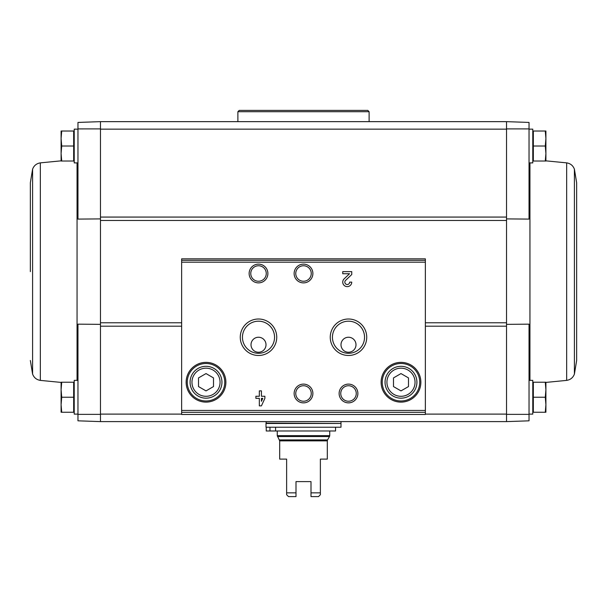 <?xml version="1.0" encoding="UTF-8"?>
<svg xmlns="http://www.w3.org/2000/svg" width="607" height="607" viewBox="0 0 607 607"><rect width="100%" height="100%" fill="white"/><g stroke="black" fill="none" stroke-linecap="round" stroke-linejoin="round"><path stroke-width="0.91" d="M77.969 414.361L77.969 420.826L100.466 421.607L100.466 414.369L77.969 414.361L77.969 324.161L100.466 324.358M506.534 218.899L529.031 219.097L529.031 122.432L506.534 121.65L506.534 220.478L100.466 220.478L100.466 128.889L77.969 128.904L77.969 219.097L100.466 218.899M181.645 414.111L100.466 414.111L100.466 220.478M506.534 220.478L506.534 421.607L100.466 421.607L100.466 414.369M506.534 414.369L529.031 414.361L529.031 324.161L506.534 324.358M506.534 128.889L529.031 128.904M545.283 382.235L533.341 382.235L533.341 412.236L545.283 412.236L545.905 404.732L545.283 397.236L545.905 389.74L545.283 382.235L545.905 382.235L545.905 412.236L545.283 412.236M545.283 131.021L533.341 131.021L533.341 161.022L545.283 161.022L545.905 153.518L545.283 146.021L545.905 138.525L545.283 131.021L545.905 131.021L545.905 161.022L545.283 161.022M100.466 128.889L100.466 121.65L100.466 129.147L506.534 129.147L506.534 121.65L100.466 121.65L77.969 122.432L77.969 128.904M529.031 414.361L529.031 420.826L506.534 421.607L506.534 414.111L425.355 414.111M425.355 414.482L425.355 258.84L181.645 258.84L181.645 414.482L425.355 414.482L181.645 414.482M264.88 396.265L261.427 396.265L261.427 390.862L259.333 390.862L259.333 396.265L255.881 396.265L255.881 398.359L259.333 398.359L259.333 405.863L261.427 405.863L264.88 398.359L264.88 396.265M351.741 282.126L349.64 282.126A2.398 2.398 0 0 1 346.293 284.334A2.398 2.398 0 0 1 345.588 280.388L351.741 274.531L351.741 271.632L342.743 271.632L342.743 273.727L349.533 273.727L344.139 278.871A4.499 4.499 0 0 0 345.466 286.261A4.499 4.499 0 0 0 351.741 282.126M186.144 382.235A19.872 19.872 0 0 0 215.948 399.452A19.872 19.872 0 0 0 215.948 365.027A19.872 19.872 0 0 0 186.144 382.235M381.113 382.235A19.872 19.872 0 0 0 410.924 399.452A19.872 19.872 0 0 0 410.924 365.027A19.872 19.872 0 0 0 381.113 382.235M339.123 393.488A9.371 9.371 0 0 0 353.183 401.606A9.371 9.371 0 0 0 353.183 385.369A9.371 9.371 0 0 0 339.123 393.488M294.129 393.488A9.371 9.371 0 0 0 308.189 401.606A9.371 9.371 0 0 0 308.189 385.369A9.371 9.371 0 0 0 294.129 393.488M330.254 337.242A18.24 18.24 0 0 0 357.614 353.039A18.24 18.24 0 0 0 357.614 321.452A18.24 18.24 0 0 0 330.254 337.242M240.266 337.242A18.24 18.24 0 0 0 267.626 353.039A18.24 18.24 0 0 0 267.626 321.452A18.24 18.24 0 0 0 240.266 337.242M294.129 273.507A9.371 9.371 0 0 0 308.189 281.625A9.371 9.371 0 0 0 308.189 265.388A9.371 9.371 0 0 0 294.129 273.507M249.136 273.507A9.371 9.371 0 0 0 263.195 281.625A9.371 9.371 0 0 0 263.195 265.388A9.371 9.371 0 0 0 249.136 273.507M250.759 273.507A7.747 7.747 0 0 0 262.383 280.214A7.747 7.747 0 0 0 262.383 266.792A7.747 7.747 0 0 0 250.759 273.507M295.753 273.507A7.747 7.747 0 0 0 307.377 280.214A7.747 7.747 0 0 0 307.377 266.792A7.747 7.747 0 0 0 295.753 273.507M251.01 344.746A7.496 7.496 0 0 0 262.254 351.241A7.496 7.496 0 0 0 262.254 338.251A7.496 7.496 0 0 0 251.01 344.746M242.443 337.242A16.063 16.063 0 0 0 266.534 351.15A16.063 16.063 0 0 0 266.534 323.341A16.063 16.063 0 0 0 242.443 337.242M340.997 344.746A7.496 7.496 0 0 0 352.242 351.241A7.496 7.496 0 0 0 352.242 338.251A7.496 7.496 0 0 0 340.997 344.746M332.431 337.242A16.063 16.063 0 0 0 356.521 351.15A16.063 16.063 0 0 0 356.521 323.341A16.063 16.063 0 0 0 332.431 337.242M295.753 393.488A7.747 7.747 0 0 0 307.377 400.203A7.747 7.747 0 0 0 307.377 386.773A7.747 7.747 0 0 0 295.753 393.488M340.747 393.488A7.747 7.747 0 0 0 352.371 400.203A7.747 7.747 0 0 0 352.371 386.773A7.747 7.747 0 0 0 340.747 393.488M408.488 386.568L408.488 377.911L400.984 373.578L393.488 377.911L393.488 386.568L400.984 390.9L408.488 386.568M385.05 382.235A15.934 15.934 0 0 0 408.951 396.037A15.934 15.934 0 0 0 408.951 368.441A15.934 15.934 0 0 0 385.05 382.235M382.235 382.235A18.749 18.749 0 0 0 410.362 398.473A18.749 18.749 0 0 0 410.362 366.006A18.749 18.749 0 0 0 382.235 382.235M213.512 386.568L213.512 377.911L206.016 373.578L198.512 377.911L198.512 386.568L206.016 390.9L213.512 386.568M190.074 382.235A15.934 15.934 0 0 0 213.983 396.037A15.934 15.934 0 0 0 213.983 368.441A15.934 15.934 0 0 0 190.074 382.235M187.267 382.235A18.749 18.749 0 0 0 215.386 398.473A18.749 18.749 0 0 0 215.386 366.006A18.749 18.749 0 0 0 187.267 382.235M261.427 401.295L262.778 398.359L261.427 398.359L261.427 401.295M529.031 414.111L532.779 414.111L532.779 380.361L529.031 380.361M529.031 162.896L532.779 162.896L532.779 129.147L529.031 129.147M533.341 146.021L545.283 146.021M533.341 397.236L545.283 397.236M576.65 271.632L576.65 360.49L574.404 374.094L574.404 169.163L576.65 182.768L576.65 271.632M61.717 131.021L73.659 131.021L73.659 161.022L61.717 161.022L61.095 153.518L61.717 146.021L61.095 138.525L61.717 131.021L61.095 131.021L61.095 161.022L61.717 161.022M77.969 129.147L74.221 129.147L74.221 162.896L77.969 162.896M61.717 382.235L73.659 382.235L73.659 412.236L61.717 412.236L61.095 404.732L61.717 397.236L61.095 389.74L61.717 382.235L61.095 382.235L61.095 412.236L61.717 412.236M77.969 380.361L74.221 380.361L74.221 414.111L77.969 414.111M73.659 397.236L61.717 397.236M73.659 146.021L61.717 146.021M30.35 271.632L30.35 182.768L32.596 169.163L32.596 374.094L30.35 360.49M310.996 496.602L310.996 481.601L296.004 481.601L296.004 496.602L288.5 496.602L286.625 494.72L286.625 459.104L279.69 459.104L279.69 440.857L327.31 440.857L327.31 459.104L320.375 459.104L320.375 494.72L318.5 496.602L310.996 496.602M286.625 492.846L296.004 492.846M310.996 492.846L320.375 492.846M279.69 440.857L277.255 435.636L277.255 430.985M266.003 427.229L340.997 427.229L340.997 423.481L266.003 423.481L266.003 427.229M266.382 423.481L266.003 421.607M335.557 427.229L335.557 430.985L266.245 430.985L266.245 427.229M275.578 430.985L275.578 427.229M269.971 430.985L269.971 427.229M237.883 111.726L369.117 111.726L367.789 110.398L239.211 110.398L237.883 111.726L237.883 121.65M369.117 111.726L369.117 121.65M506.534 326.194L425.355 326.194M181.645 326.194L100.466 326.194M506.534 217.071L100.466 217.071M425.355 260.304L181.645 260.304M425.355 410.446L181.645 410.446M425.355 262.178L181.645 262.178M425.355 412.32L181.645 412.32M386.925 382.235A14.06 14.06 0 0 0 408.018 394.413A14.06 14.06 0 0 0 408.018 370.065A14.06 14.06 0 0 0 386.925 382.235M191.956 382.235A14.06 14.06 0 0 0 213.042 394.413A14.06 14.06 0 0 0 213.042 370.065A14.06 14.06 0 0 0 191.956 382.235M506.534 322.78L425.355 322.78M181.645 322.78L100.466 322.78M529.941 162.896L529.941 380.361M545.905 160.847L566.657 162.866L566.657 380.392C570.451 379.777 573.031 377.675 574.404 374.094M77.059 380.361L77.059 162.896M61.095 382.418L40.343 380.392L40.343 162.866C36.549 163.48 33.969 165.582 32.596 169.163M277.255 435.636L329.745 435.636L329.745 430.985M279.44 439.923L327.56 439.923L327.31 440.857M277.505 436.57L329.495 436.57L329.745 435.636M266.003 423.109L340.618 423.481M425.355 258.84L181.645 258.84M532.779 409.763L533.341 410.324M532.779 384.717L533.341 384.155M532.779 158.548L533.341 159.11M532.779 133.502L533.341 132.933M532.779 160.073L533.341 160.104M532.779 383.184L533.341 383.161M545.905 382.418L566.657 380.392M566.657 162.866C570.451 163.48 573.031 165.582 574.404 169.163M74.221 133.502L73.659 132.933M74.221 158.548L73.659 159.11M74.221 384.717L73.659 384.155M74.221 409.763L73.659 410.324M74.221 160.073L73.659 160.104M61.095 160.847L40.343 162.866M74.221 383.184L73.659 383.161M40.343 380.392C36.549 379.777 33.969 377.675 32.596 374.094M327.56 439.923L329.495 436.57M340.997 423.109L340.997 421.607"/></g></svg>

